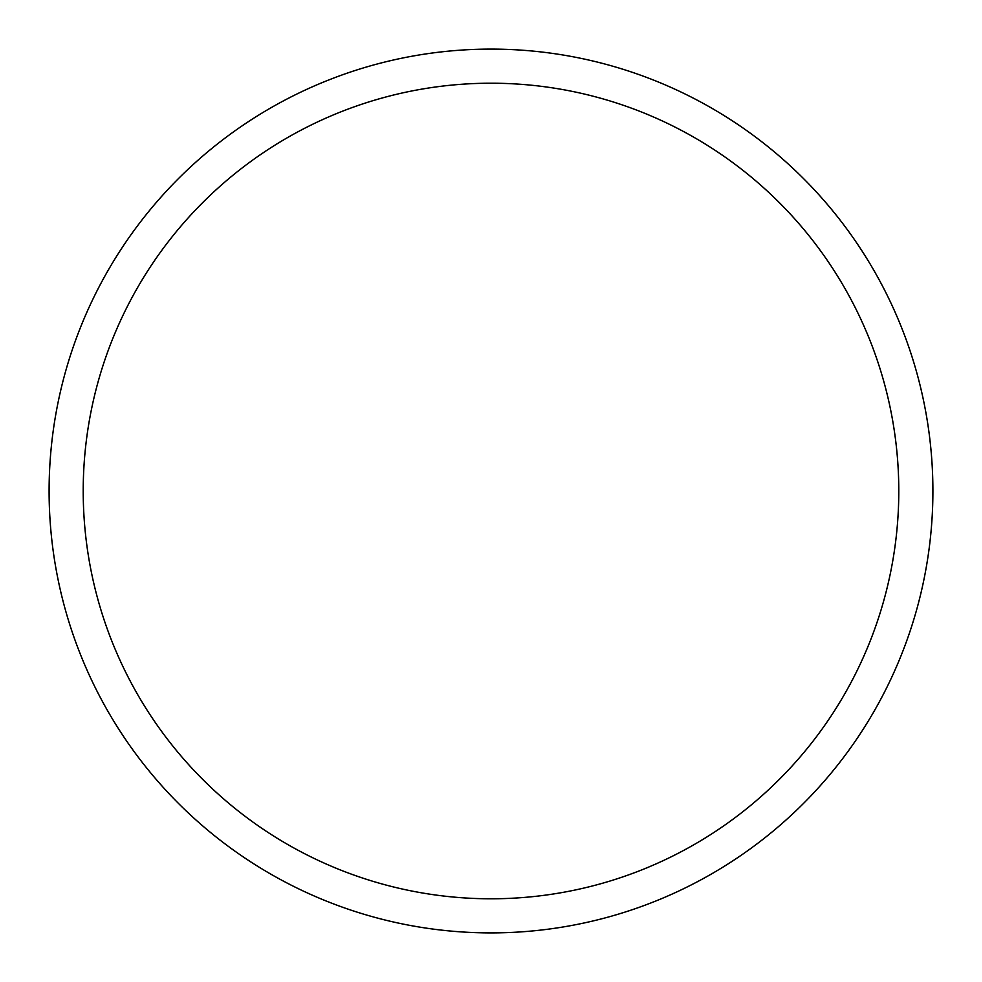<?xml version="1.0" encoding="UTF-8"?>
<svg xmlns="http://www.w3.org/2000/svg" width="982" height="982" viewBox="0 0 982 982"><rect width="100%" height="100%" fill="white"/><g stroke="black" fill="none" stroke-linecap="round" stroke-linejoin="round"><path stroke-width="1.47" d="M898.788 491A407.788 407.788 0 0 0 491 83.212A407.788 407.788 0 0 0 83.212 491A407.788 407.788 0 0 0 491 898.788A407.788 407.788 0 0 0 898.788 491M49.1 491A441.9 441.9 0 0 1 491 49.1A441.9 441.9 0 0 1 932.9 491A441.9 441.9 0 0 1 491 932.9A441.9 441.9 0 0 1 49.1 491"/></g></svg>
